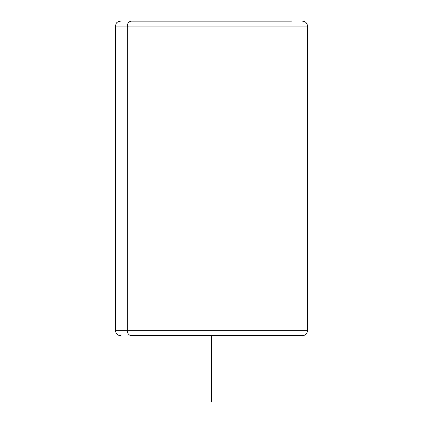 <?xml version="1.0" encoding="UTF-8"?>
<svg xmlns="http://www.w3.org/2000/svg" width="423" height="423" viewBox="0 0 423 423"><rect width="100%" height="100%" fill="white"/><g stroke="black" fill="none" stroke-linecap="round" stroke-linejoin="round"><path stroke-width="0.63" d="M131.606 335.64L302.419 335.64L131.606 335.64A4.965 4.357 -90 0 1 127.249 330.675L307.505 330.675L127.249 330.675A4.965 4.357 90 0 0 131.606 335.64L135.36 335.64L131.606 335.64M120.465 21.15C115.505 22.075 116.114 23.937 115.495 26.115L127.249 26.115L115.495 26.115L115.495 330.675L127.249 330.675L127.249 26.115L307.505 26.115L127.249 26.115L127.249 330.675L115.495 330.675C115.791 333.689 117.446 335.349 120.465 335.64M291.394 21.15L131.606 21.15L291.394 21.15M127.249 26.115A4.965 4.357 -90 0 1 131.606 21.15A4.965 4.357 90 0 0 127.249 26.115M211.5 335.64L211.5 401.85M302.535 21.15C305.554 21.446 307.209 23.101 307.505 26.115L307.505 330.675C307.209 333.694 305.554 335.349 302.535 335.64"/></g></svg>
